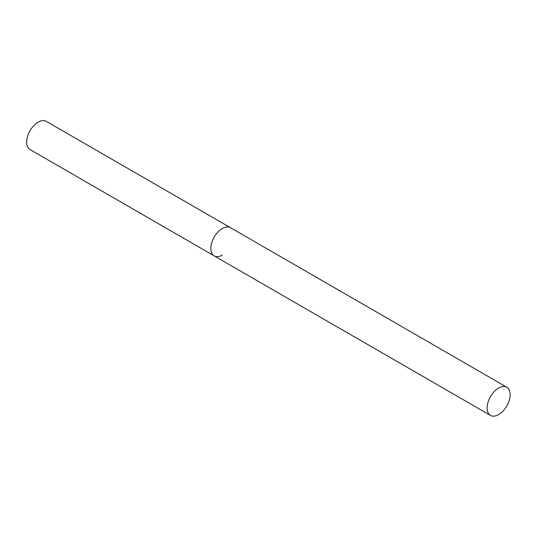 <?xml version="1.0" encoding="UTF-8"?>
<svg xmlns="http://www.w3.org/2000/svg" width="537" height="537" viewBox="0 0 537 537"><rect width="100%" height="100%" fill="white"/><g stroke="black" fill="none" stroke-linecap="round" stroke-linejoin="round"><path stroke-width="0.81" d="M222.338 255.088A16.278 9.398 -60 0 1 214.203 255.894A16.278 9.398 -60 0 1 211.706 242.852A16.278 9.398 -60 0 1 222.338 228.5A16.278 9.398 -60 0 1 230.48 227.695A16.278 9.398 120 0 0 217.935 232.058A16.278 9.398 120 0 0 210.826 248.443A16.278 9.398 120 0 0 214.203 255.894L29.998 149.548A16.278 9.398 -60 0 1 27.508 136.505A16.278 9.398 -60 0 1 38.14 122.154A16.278 9.398 -60 0 1 46.283 121.349L506.78 387.217A16.278 9.398 120 0 0 494.235 391.58A16.278 9.398 120 0 0 487.126 407.959A16.278 9.398 120 0 0 490.496 415.416A16.278 9.398 120 0 0 503.041 411.053A16.278 9.398 120 0 0 510.15 394.668A16.278 9.398 120 0 0 506.78 387.217M214.203 255.894L490.496 415.416"/></g></svg>

